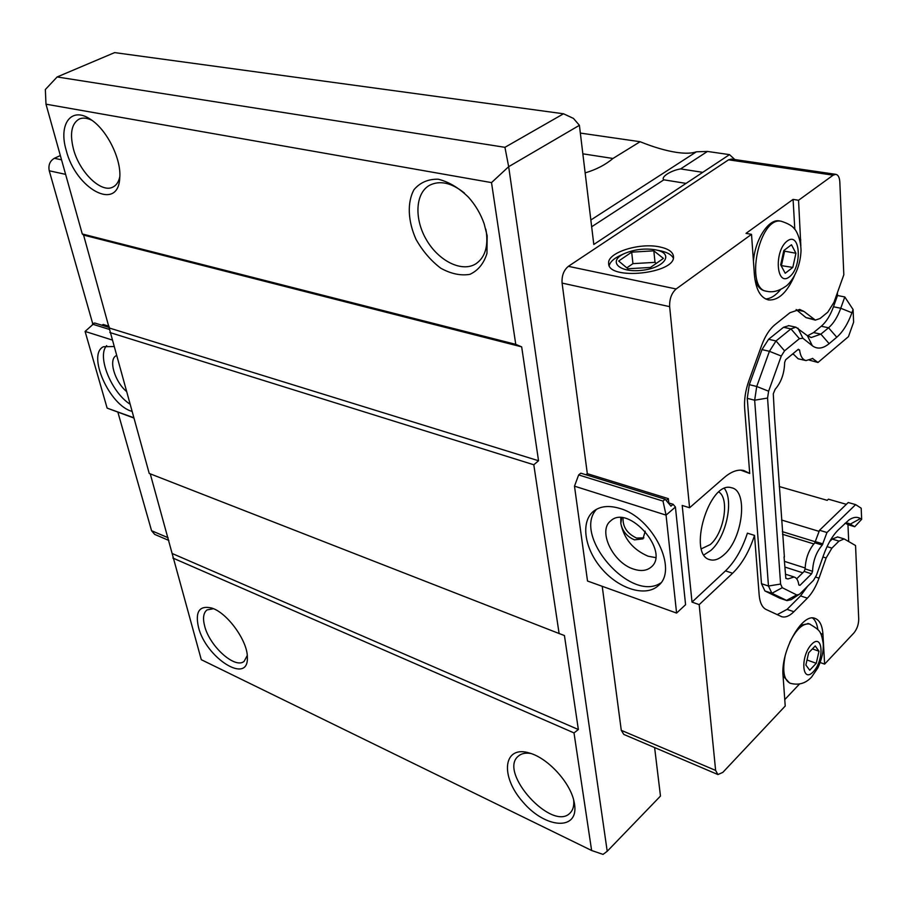 <?xml version="1.0" encoding="UTF-8"?>
<svg xmlns="http://www.w3.org/2000/svg" width="907" height="907" viewBox="0 0 907 907"><rect width="100%" height="100%" fill="white"/><g stroke="black" fill="none" stroke-linecap="round" stroke-linejoin="round"><path stroke-width="1.36" d="M587.509 581.013L676.588 613.075L587.509 581.013L574.494 486.163L666.067 515.119L662.994 501.083L665.16 499.235L670.953 506.14L673.107 504.281L675.42 507.036L666.067 515.119L676.588 613.075L685.579 604.708L675.42 507.036M574.494 486.163L578.643 474.928L580.831 473.182L665.16 499.235M578.643 474.928L662.994 501.083M673.107 504.281L668.096 502.727M666.192 500.471L668.334 498.635L587.317 473.669L562.091 283.086C561.637 275.762 563.735 270.184 568.36 266.329L728.57 159.813L731.496 159.065M585.945 474.769L587.317 473.669M133.624 417.662L107.128 408.116L133.714 417.957M109.407 327.552L94.6 322.971L85.088 331.429L107.128 408.116M101.833 325.216L103.194 324.468L109.044 326.271M109.645 329.49L92.435 324.15M126.243 391.246C114.577 381.303 108.273 359.41 116.187 355.68L116.289 355.623M106.663 345.646C96.732 356.066 111.164 391.937 129.826 404.046M131.855 411.313C109.509 405.474 86.743 354.342 103.477 346.712L113.749 346.542M643.891 537.851L636.521 538.055C627.1 533.509 622.621 526.808 623.086 517.954M645.217 531.207L642.95 538.871L634.447 539.846C626.998 536.672 622.463 531.23 620.83 523.52L621.726 517.795M655.602 557.59L648.108 556.218C633.165 549.778 624.073 538.883 620.83 523.52L620.807 517.75M633.494 569.063C612.837 562.771 597.498 530.572 610.717 520.856C628.37 503.736 670.624 551.955 651.067 567.158C646.634 570.832 640.773 571.467 633.494 569.063M596.557 509.258C572.011 535.345 630.705 603.302 660.75 582.94M619.798 508.442C652.927 517.455 678.787 570.084 658.199 585.741C645.58 597.282 619.005 588.904 601.885 568.893C584.55 549.064 580.299 522.024 593.427 511.355C600.071 506.117 608.858 505.154 619.798 508.442M668.788 502.943L668.334 498.635M717.664 774.442L623.789 734.421L621.284 730.328L602.271 586.67M754.533 535.402C749.25 551.535 741.937 564.154 732.607 573.247L699.184 604.629L715.623 770.417L717.913 774.555L722.8 772.413L785.224 706.031L783.058 675.851C780.508 651.396 801.969 612.939 814.781 618.302C819.599 619.946 822.32 625.286 822.944 634.322L824.622 664.117L853.861 633.018C857.013 629.141 858.634 624.504 858.725 619.096L855.55 545.538L844.179 538.928L838.986 541.128L831.9 548.123L826.141 557.975L819.01 578.167C815.96 586.636 812.071 593.314 807.355 598.178L793.897 611.715C789.543 616.012 785.519 617.69 781.834 616.749L766.12 609.493C762.186 607.497 759.873 602.679 759.17 595.037L754.533 535.402L747.402 533.169C742.141 549.257 734.829 561.818 725.475 570.877L692.018 602.101L682.2 505.46L689.581 507.75L724.33 477.479C731.314 471.515 737.822 469.191 743.831 470.518L749.715 473.454L744.67 408.569C744.069 399.692 745.452 390.486 748.819 380.929L761.631 345.454C765.123 336.055 769.567 329.128 774.952 324.695L789.952 312.722L799.691 309.434L803.942 311.418L815.37 320.114L820.075 318.482L827.796 312.167L833.941 302.371L843.827 274.753L839.814 181.91C839.508 177.353 838.159 174.824 835.789 174.337L833.148 175.176L798.545 200.266L800.847 245.933M699.184 604.629L692.018 602.101M794.543 275.592C787.151 292.383 778.546 300.5 768.717 299.968C760.622 298.097 755.86 289.718 754.409 274.821L751.518 234.346L676.134 288.982C671.554 293.097 669.4 298.981 669.649 306.645L689.581 507.75M734.829 159.553L729.511 154.632L593.802 244.459L579.403 125.313L508.668 166.684L607.214 851.276L660.477 796.063L654.616 747.561M111.89 339.898L85.088 331.429M718.9 492.048C729.738 498.68 724.035 533.021 710.306 544.54L701.406 548.792M724.466 488.522C734.024 501.095 725.963 537.534 710.861 550.424L704.013 554.869M724.035 554.721C719.149 559.154 714.546 560.843 710.238 559.778C686.848 555.572 709.093 480.154 731.484 487.762C748.434 490.46 742.856 538.792 724.035 554.721M846.367 504.326L828.42 499.179L827.195 500.335L779.26 486.537M837.388 292.757L837.512 295.512L844.791 296.952L853.09 309.525L853.612 322.212L848.464 336.633L817.978 362.483L812.411 358.39M781.539 520.017L819.123 531.377M783.818 250.525L791.471 244.765L795.927 253.257L792.809 267.418L785.213 273.256L780.678 264.844L783.818 250.525M792.809 267.418L781.074 265.592M795.927 253.257L784.589 251.171L781.494 265.275M784.113 250.298L784.589 251.171M808.636 652.825L815.223 645.954L818.998 651.226L816.255 663.3L809.713 670.216L805.87 665.012L808.636 652.825M816.255 663.3L807.015 659.979M818.998 651.226L812.4 648.89M749.715 473.454L740.69 470.132M807.649 586.16L800.541 595.91L787.049 609.379L777.163 614.663M837.66 536.955L832.173 539.053L829.678 541.513M796.675 578.813L804.169 571.433L805.121 568.904L812.547 571.285C813.046 560.753 816.277 552.012 822.252 545.084L826.969 532.511L855.63 504.621L861.197 508.203L861.65 519.337L854.734 526.706L848.567 523.271L844.927 523.373M845.551 523.226L847.954 524.7L848.714 541.479M854.734 526.706L847.954 524.7M861.65 519.337L860.414 518.566C857.149 516.571 853.328 517.035 848.963 519.949L838.249 529.915C832.445 535.742 827.603 544.03 823.703 554.767L816.47 575.253L813.522 580.31L799.974 593.813L791.187 599.674L787.049 600.638L771.891 593.291L768.467 586.024L754.658 400.202L756.733 386.484L769.419 351.304L776.018 340.953L790.938 328.878L795.893 327.189L807.4 335.703L811.289 337.506L820.88 334.15L828.556 327.79C833.465 323.561 837.535 317.053 840.755 308.255L844.791 296.952M788.841 325.67L783.535 327.28L768.592 339.286L761.982 349.603L749.318 384.659L747.266 398.332L761.483 583.7L764.93 590.956L779.555 598.087L786.709 600.525M837.512 295.512L833.476 306.77C830.268 315.545 826.198 322.03 821.277 326.237L813.59 332.574L807.513 335.794M796.131 309.559L805.994 317.609L815.053 320.046M65.61 174.359L49.25 170.788L92.537 323.039L93.772 323.425M49.25 170.788C48.173 165.131 49.874 160.97 54.341 158.306L60.35 155.539M766.358 291.192L765.123 290.943C760.44 290.059 757.028 286.113 754.873 279.095M753.456 261.431C754.839 239.958 768.444 218.734 779.17 220.877L779.816 220.991M789.657 683.039L783.07 675.976M800.212 625.342L808.466 623.631M817.978 362.483L809.441 360.158M792.967 353.707L798.126 358.775L805.609 360.487M787.004 574.687L785.575 574.392M822.252 545.084L814.815 542.794C808.829 549.699 805.597 558.395 805.121 568.904M814.815 542.794L819.52 530.266L848.238 502.512L855.63 504.621M799.067 594.561L796.709 594.924L782.265 587.702L780.587 584.051L767.56 398.048L768.614 391.2L781.267 356.032L784.555 350.839L799.396 338.662L802.888 338.254L812.332 345.748L807.4 335.703M812.547 571.285L811.595 573.825L804.169 571.433M785.836 578.281L787.922 578.961L794.078 576.988C796.629 577.793 798.205 580.423 798.806 584.879L799.963 585.355L811.595 573.825M787.922 578.961L785.847 578.417L784.056 556.909M812.842 358.48L806.028 360.578C802.57 359.762 800.416 356.247 799.589 350.057L798.353 349.252L785.689 359.728L784.646 362.46C784.362 373.412 781.199 382.357 775.156 389.296L773.286 393.785L774.589 417.934L784.385 557.011M812.332 345.748C817.32 349.433 822.921 348.73 829.134 343.662L836.764 337.234C842.875 331.905 847.932 323.754 851.934 312.756L853.09 309.525M826.969 532.511L819.52 530.266M751.518 234.346L746.008 233.36L793.081 199.393L798.545 200.266M793.081 199.393L794.815 229.346M780.644 289.48C775.746 295.478 770.757 298.652 765.655 298.993M824.622 664.117L820.211 662.541M812.593 618.007C815.314 620.207 817.071 624.039 817.853 629.515M799.498 684.014L784.759 699.614M168.861 540.447L154.678 534.393L151.56 530.708L117.899 412.254M631.68 252.157L653.834 250.831L663.402 258.404L650.455 267.463L627.882 268.755L618.676 261.023L631.68 252.157L632.939 263.642L655.013 262.361L656.294 263.381M626.816 267.86L632.939 263.642M653.834 250.831L655.013 262.361M658.641 250.479L661.827 251.126C667.915 252.656 671.747 255.003 673.311 258.144M609.232 265.57C610.173 261.908 613.767 258.574 620.025 255.57L620.717 255.252M659.468 246.874C668.3 248.699 672.971 251.919 673.482 256.5C675.862 273.721 607.69 280.796 608.654 263.359C607.123 252.747 639.186 242.452 659.468 246.874M655.342 249.788L656.872 250.117C674.434 254.039 664.173 268.166 641.464 270.365C618.801 272.894 607.486 261.148 624.356 253.586C634.242 249.391 644.582 248.121 655.342 249.788M464.52 193.146C451.561 182.704 439.884 180.096 429.476 185.323C415.111 193.384 414.136 219.381 426.687 240.253C439.011 261.261 462.082 272.61 475.892 263.801C484.746 257.713 488.227 247.169 486.345 232.158L485.812 229.233M487.161 235.775L486.968 253.427C483.794 263.574 478.102 270.547 469.894 274.345C460.711 275.898 451.006 273.846 440.779 268.223C430.938 260.728 422.685 251.126 416.041 239.391C407.833 221.104 406.994 202.306 414.08 189.563C420.156 182.488 428.172 179.03 438.138 179.201C448.659 181.751 458.772 187.76 468.488 197.227C475.461 205.05 480.676 213.905 484.157 223.791L487.161 235.775M531.003 753.513C525.504 752.583 521.242 753.49 518.203 756.245C498.113 772.537 552.488 832.32 570.186 812.921C573.088 809.962 574.244 805.62 573.643 799.883M574.528 804.033C579.029 831.197 545.504 828.817 522.885 801.981C499.553 775.802 503.272 744.398 530.028 753.195C547.941 758.388 569.777 782.015 573.904 800.915L574.528 804.033M119.815 176.729C118.704 181.876 116.413 185.323 112.933 187.057C101.289 193.554 79.351 172.194 73.422 148.918C69.624 133.499 71.562 123.533 79.226 119.032C82.843 117.479 87.083 117.91 91.958 120.336M66.177 150.177C58.195 123.681 71.63 105.824 91.006 119.667C107.162 130.098 121.549 159.417 119.747 177.863C118.364 212.249 75.734 189.166 66.177 150.177M247.26 655.5L244.13 661.339C235.151 669.321 209.574 646.26 204.676 626.136C202.612 618.223 203.395 612.826 207 609.935L213.451 608.71M198.463 627.156C195.028 611.545 199.449 605.184 211.739 608.053C227.226 612.644 247.747 641.011 247.35 657.36C248.767 685.284 205.844 657.96 198.463 627.156M585.151 172.874C596.126 169.654 605.388 164.859 612.951 158.476L582.85 153.827M612.951 158.476L640.115 141.719C653.686 147.206 665.885 150.766 676.701 152.41C685.216 153.646 691.792 153.442 696.429 151.798L707.46 151.446L729.511 154.632M579.403 125.313L573.451 118.409L563.519 113.783L504.938 147.319L57.13 76.959L45.35 89.532L45.985 104.18L82.276 233.972L83.58 235.083L149.224 473.443L559.109 633.528L533.804 464.769L538.543 460.745L521.672 346.859L515.754 344.354L491.515 182.602L508.668 166.684L504.938 147.319M702.766 172.341L680.601 168.917C670.84 170.482 660.455 177.171 663.833 179.824L686.066 183.395M57.13 76.959L114.622 52.606L563.519 113.783M640.115 141.719L580.344 133.08M150.256 473.851L201.297 659.695L591.625 850.494L574.006 732.913L578.36 729.534L564.437 635.535L559.109 633.528M607.214 851.276L603.03 854.394L591.625 850.494M533.804 464.769L109.826 332.506M538.543 460.745L109.554 328.085M521.672 346.859L83.58 235.083M515.754 344.354L82.276 233.972M491.515 182.602L45.985 104.18M578.36 729.534L172.545 553.655M574.006 732.913L172.874 558.043M621.284 730.328L715.623 770.417M562.091 283.086L669.649 306.645M732.607 573.247L725.475 570.877M793.897 611.715L787.049 609.379M807.355 598.178L800.541 595.91M819.01 578.167L815.699 577.101M826.141 557.975L822.932 556.977M831.9 548.123L827.037 546.626M838.986 541.128L832.173 539.053M860.414 518.566L850.403 524.042L847.172 523.09M796.709 594.924L786.448 600.411L779.555 598.087M782.265 587.702L771.891 593.291L764.93 590.956M780.587 584.051L768.467 586.024L761.483 583.7M767.56 398.048L754.658 400.202L747.266 398.332M768.614 391.2L756.733 386.484L749.318 384.659M781.267 356.032L769.419 351.304L761.982 349.603M784.555 350.839L776.018 340.953L768.592 339.286M799.396 338.662L790.938 328.878L783.535 327.28M829.134 343.662L820.88 334.15L813.59 332.574M836.764 337.234L828.556 327.79L821.277 326.237M851.934 312.756L840.755 308.255L833.476 306.77M813.341 319.162L805.994 317.609M803.942 311.418L796.55 309.877M781.131 221.217C758.864 216.354 744.307 289.809 767.061 291.34C772.809 292.632 778.966 291.011 785.53 286.465C788.285 285.025 800.065 273.03 801.028 250.57C800.824 237.713 795.167 229.018 794.713 229.222C792.775 226.172 788.251 223.507 781.131 221.217L779.17 220.877M789.419 276.85C802.491 267.009 800.518 231.047 787.253 240.99C773.818 250.91 776.222 287.394 789.419 276.85M810.2 624.231L809.622 624.027C802.944 623.03 796.323 629.118 789.77 642.281M785.122 655.988C782.242 671.112 783.943 680.216 790.258 683.266C798.602 685.511 805.722 683.424 811.618 677.019L817.865 667.915C821.912 659.049 823.703 650.897 823.239 643.46C820.948 631.385 820.812 630.807 809.622 624.027L807.888 623.438M813.296 671.747C824.565 659.99 823.034 632.383 811.629 644.299C800.087 656.203 801.924 684.059 813.296 671.747M802.888 338.254L797.933 328.13M799.589 350.057L797.843 349.671M799.963 585.355L798.818 584.97M822.932 543.905L815.495 541.626M800.768 239.901L799.781 239.72M822.944 634.322L820.563 633.494M61.54 159.813L54.341 158.306M728.57 159.813L833.148 175.176M785.077 567.113L802.774 572.816M784.691 561.444L805.133 567.986M782.514 534.28L813.783 543.917M782.333 531.638L815.427 541.808M568.36 266.329L676.134 288.982M168.101 537.738L151.56 530.708M696.429 151.798L590.842 220.004M663.833 179.824L591.67 226.761M680.601 168.917L707.46 151.446M710.238 559.778L709.342 559.483M781.834 616.749L781.154 616.522M844.179 538.928L837.376 536.876M795.893 327.189L788.5 325.59M811.289 337.506L810.643 337.37M794.078 576.988L786.584 574.55M768.717 299.968L767.844 299.786M608.654 263.359L608.733 264.028M624.356 253.586L620.025 255.57M656.872 250.117L661.827 251.126M731.303 159.042L835.789 174.337M792.401 354.172L793.262 354.365"/></g></svg>
